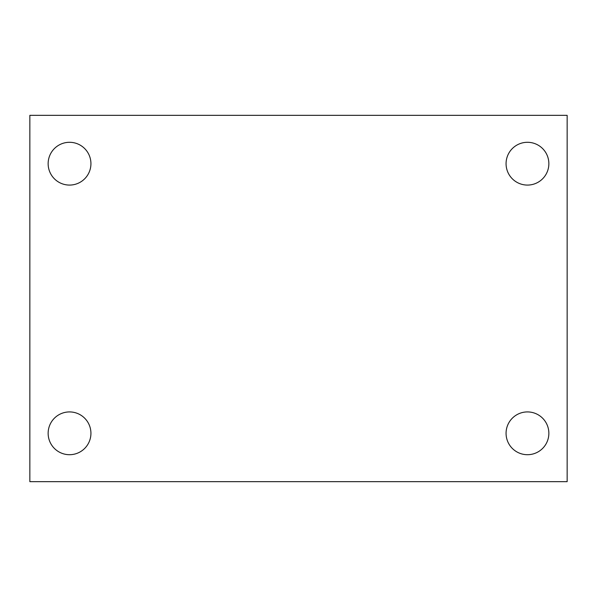 <?xml version="1.0" encoding="UTF-8"?>
<svg xmlns="http://www.w3.org/2000/svg" width="597" height="597" viewBox="0 0 597 597"><rect width="100%" height="100%" fill="white"/><g stroke="black" fill="none" stroke-linecap="round" stroke-linejoin="round"><path stroke-width="0.9" d="M29.85 481.667L29.85 115.333L567.15 115.333L567.15 481.667L29.85 481.667M69.536 454.705A21.395 21.395 0 0 0 90.931 433.31A21.395 21.395 0 0 0 69.536 411.923A21.395 21.395 0 0 0 48.141 433.31A21.395 21.395 0 0 0 69.536 454.705M527.464 454.705A21.395 21.395 0 0 0 548.859 433.31A21.395 21.395 0 0 0 527.464 411.923A21.395 21.395 0 0 0 506.069 433.31A21.395 21.395 0 0 0 527.464 454.705M527.464 185.077A21.395 21.395 0 0 0 548.859 163.69A21.395 21.395 0 0 0 527.464 142.295A21.395 21.395 0 0 0 506.069 163.69A21.395 21.395 0 0 0 527.464 185.077M69.536 185.077A21.395 21.395 0 0 0 90.931 163.69A21.395 21.395 0 0 0 69.536 142.295A21.395 21.395 0 0 0 48.141 163.69A21.395 21.395 0 0 0 69.536 185.077"/></g></svg>
